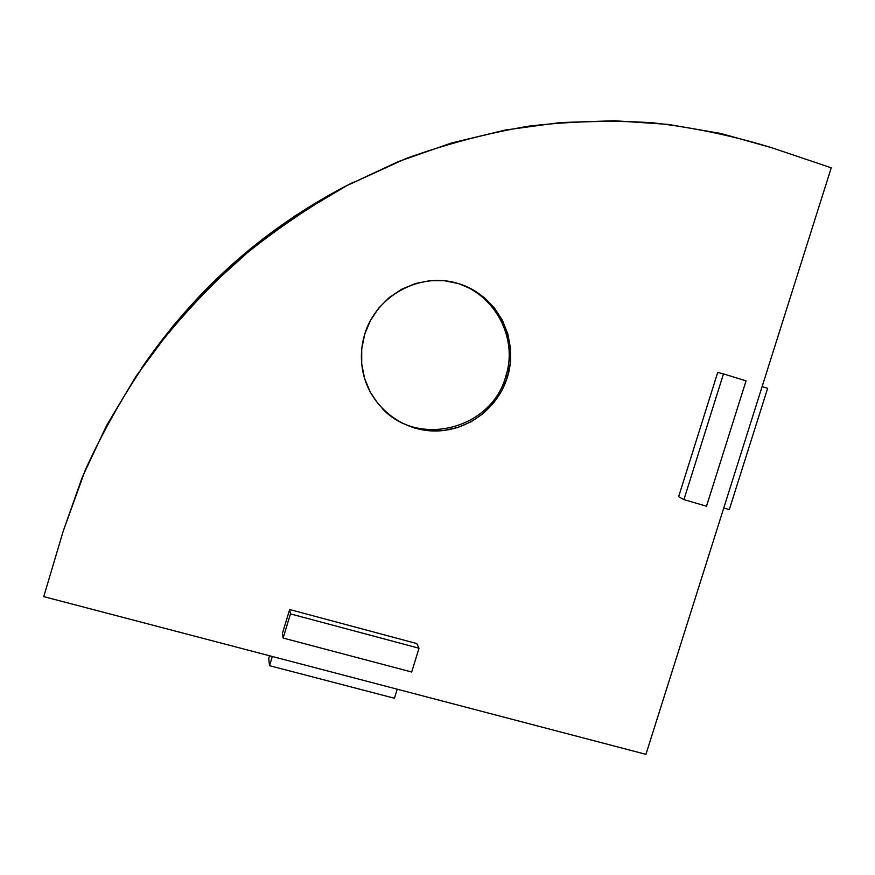 <?xml version="1.0" encoding="UTF-8"?>
<svg xmlns="http://www.w3.org/2000/svg" width="875" height="875" viewBox="0 0 875 875"><rect width="100%" height="100%" fill="white"/><g stroke="black" fill="none" stroke-linecap="round" stroke-linejoin="round"><path stroke-width="1.31" d="M505.706 376.534C491.75 428.684 419.092 448.055 382.233 408.537C419.092 448.055 491.75 428.684 505.706 376.534L507.369 377.289C497.809 408.45 467.37 431.134 434.984 431.003C402.62 431.003 372.422 407.936 363.934 376.152C360.292 362.217 360.533 348.283 364.667 334.359L361.736 348.983L361.714 363.858L364.58 378.394L370.213 392.033L378.394 404.25L388.795 414.564L400.991 422.603L414.52 428.05L428.837 430.73L443.428 430.544L457.702 427.514L471.155 421.761L483.262 413.503L493.577 403.069L501.714 390.852L507.369 377.289L510.333 362.917L510.486 348.25L507.817 333.856L502.414 320.272L494.473 308.022L484.28 297.577L472.227 289.341L458.762 283.653L444.402 280.733L429.702 280.711L415.22 283.598L401.538 289.297L389.189 297.587L378.667 308.142L370.387 320.567L364.667 334.359C376.184 295.466 420.219 271.698 458.172 283.467C496.3 294.689 519.127 337.969 507.73 376.097L507.369 377.289L505.706 376.534L506.067 375.342C519.17 334.217 490.055 286.847 447.202 281.072C490.514 286.88 519.663 335.191 505.706 376.534M353.402 182.208L341.327 188.398L294.613 216.158L250.644 248.566L209.956 285.294L173.02 325.938L141.564 368.134C196.755 287.481 267.356 225.509 353.38 182.208M831.25 167.803L645.925 754.337L43.75 596.63L63.186 531.256L82.206 477.367L106.63 425.425L136.194 376.031L170.537 329.755L209.278 287.131L251.945 248.609L298.036 214.627L347.014 185.533L398.289 161.602L451.27 143.052L505.356 130.025L559.956 122.587L614.469 120.739L668.325 124.414L720.967 133.492L771.881 147.787L831.25 167.803L645.925 754.337L43.75 596.63L63.186 531.256L85.378 469.809C103.611 429.964 125.267 391.956 150.347 355.786C177.22 320.917 206.894 288.717 239.378 259.175C273.252 231.339 309.127 206.795 347.014 185.533L405.759 158.616C446.119 144.025 487.113 133.208 528.73 126.153C570.456 121.264 611.888 120.148 653.045 122.806C693.777 127.575 733.392 135.898 771.881 147.787L831.25 167.803M416.73 643.541L289.68 609.536L282.406 633.402L283.117 638.039L290.467 613.889L419.016 648.233L416.73 643.541L289.68 609.536L290.467 613.889L289.68 609.536L282.406 633.402L283.117 638.039L411.677 672.011L283.117 638.039L290.467 613.889L419.016 648.233L411.677 672.011L419.016 648.233L416.73 643.541M717.719 372.433L678.628 496.705L683.922 499.603L723.483 373.887L746.058 380.855L706.508 506.22L683.922 499.603L678.628 496.705L717.719 372.433L723.483 373.887L717.719 372.433M767.648 388.314L762.114 386.608L767.648 388.314L729.302 509.6L723.767 507.97L729.302 509.6L767.648 388.314M746.058 380.855L723.483 373.887L683.922 499.603L706.508 506.22L746.058 380.855M269.566 655.769L268.734 658.503L269.511 665.678L272.311 656.491L269.511 665.678L394.439 698.25L397.228 689.205L394.439 698.25L269.511 665.678L268.734 658.503L269.566 655.769M507.73 376.097L506.067 375.342"/></g></svg>
